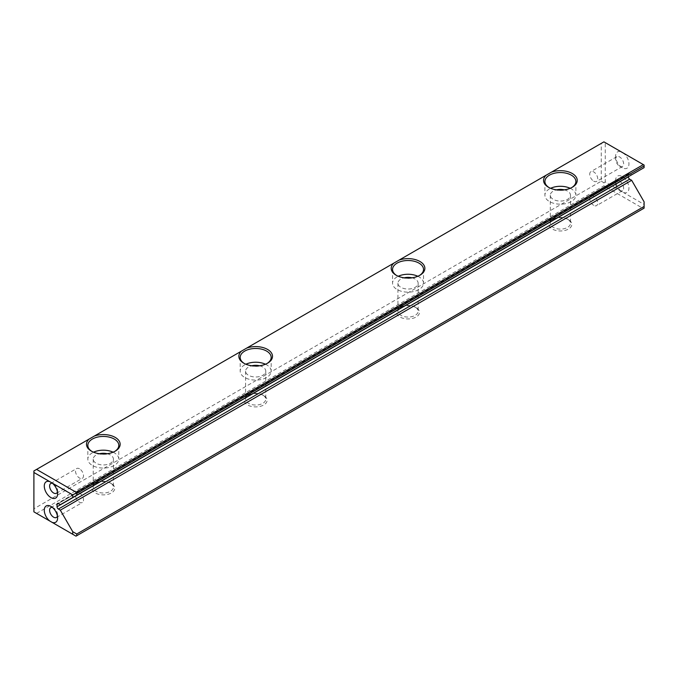 <?xml version="1.0" encoding="UTF-8"?>
<svg xmlns="http://www.w3.org/2000/svg" width="678" height="678" viewBox="0 0 678 678"><rect width="100%" height="100%" fill="white"/><g stroke="black" fill="none" stroke-linecap="round" stroke-linejoin="round"><path stroke-width="0.51" stroke-dasharray="3.39 2.54" d="M621.167 191.179A9.424 5.441 60 0 1 615.624 180.39A9.424 5.441 60 0 1 621.921 176.339A9.424 5.441 60 0 1 628.913 187.196A9.424 5.441 60 0 1 623.413 192.476L605.251 181.984L605.251 142.617L621.167 151.813A9.424 5.441 -120 0 0 615.624 156.203A9.424 5.441 -120 0 0 622.294 167.746A9.424 5.441 -120 0 0 628.938 164.534A9.424 5.441 -120 0 0 623.413 153.109L644.1 165.051L644.1 167.627L631.667 174.805L629.718 173.687A1.881 1.085 -120 0 0 628.777 173.593A1.881 1.085 -120 0 0 628.387 174.449L628.387 176.695M644.1 201.841L644.1 204.417L623.413 192.476M33.9 470.947L601.25 143.389L601.25 181.212L33.9 508.771L33.9 470.947M263.776 395.63A11.45 6.611 0 0 0 247.58 395.63A11.45 6.611 0 0 0 247.58 404.969A11.45 6.611 0 0 0 263.776 404.969A11.45 6.611 0 0 0 263.776 395.63L262.818 395.079A10.102 5.831 180 0 1 265.776 399.198A10.102 5.831 180 0 1 255.682 405.029A10.102 5.831 180 0 1 245.58 399.198A10.102 5.831 180 0 1 248.538 395.079A10.102 5.831 180 0 1 262.818 395.079L263.776 395.63M568.495 219.697A11.45 6.611 0 0 0 552.307 219.697A11.45 6.611 0 0 0 552.307 229.045A11.45 6.611 0 0 0 568.495 229.045A11.45 6.611 0 0 0 568.495 219.697L567.537 219.147A10.102 5.831 180 0 1 570.495 223.274A10.102 5.831 180 0 1 560.401 229.105A10.102 5.831 180 0 1 550.299 223.274A10.102 5.831 180 0 1 553.256 219.147A10.102 5.831 180 0 1 567.537 219.147L568.495 219.697M416.131 307.659A11.45 6.611 0 0 0 399.944 307.659A11.45 6.611 0 0 0 399.944 317.007A11.45 6.611 0 0 0 416.131 317.007A11.45 6.611 0 0 0 416.131 307.659L415.182 307.117A10.102 5.831 180 0 1 418.14 311.236A10.102 5.831 180 0 1 408.037 317.067A10.102 5.831 180 0 1 397.935 311.236A10.102 5.831 180 0 1 400.893 307.117A10.102 5.831 180 0 1 415.182 307.117L416.131 307.659M111.412 483.592A11.45 6.611 0 0 0 95.225 483.592A11.45 6.611 0 0 0 95.225 492.94A11.45 6.611 0 0 0 111.412 492.94A11.45 6.611 0 0 0 111.412 483.592L110.463 483.041A10.102 5.831 180 0 1 113.421 487.168A10.102 5.831 180 0 1 103.319 492.999A10.102 5.831 180 0 1 93.217 487.168A10.102 5.831 180 0 1 96.174 483.041A10.102 5.831 180 0 1 110.463 483.041L111.412 483.592M36.57 513.39L603.912 185.831L643.337 208.595L75.987 536.145L33.9 511.848L33.9 508.771M631.667 174.805L60.317 504.669M601.25 181.212L603.912 182.755L603.912 185.831M605.251 142.617L603.912 141.855L601.25 143.389M643.337 208.595L644.1 208.154L644.1 204.417M605.251 181.984L603.912 182.755M621.167 151.813L623.413 153.109M564.265 189.848A10.102 5.831 180 0 1 567.537 191.111A10.102 5.831 180 0 1 570.495 195.23A10.102 5.831 180 0 1 560.401 201.061A10.102 5.831 180 0 1 550.299 195.23A10.102 5.831 180 0 1 556.528 189.848M570.173 188.298A15.484 8.941 180 0 1 571.351 188.908A15.484 8.941 180 0 1 575.885 195.23A15.484 8.941 180 0 1 560.401 204.171A15.484 8.941 180 0 1 544.909 195.23A15.484 8.941 180 0 1 550.621 188.298M548.994 187.535A15.484 8.941 0 0 0 549.443 187.814L549.443 187.814A15.484 8.941 0 0 0 571.351 187.814A15.484 8.941 0 0 0 571.808 187.535M411.91 277.811A10.102 5.831 180 0 1 415.182 279.073A10.102 5.831 180 0 1 418.14 283.201A10.102 5.831 180 0 1 408.037 289.031A10.102 5.831 180 0 1 397.935 283.201A10.102 5.831 180 0 1 404.164 277.811M417.817 276.268A15.484 8.941 180 0 1 418.987 276.878A15.484 8.941 180 0 1 423.521 283.201A15.484 8.941 180 0 1 408.037 292.142A15.484 8.941 180 0 1 392.554 283.201A15.484 8.941 180 0 1 398.257 276.268M396.63 275.497A15.484 8.941 0 0 0 397.088 275.776L397.088 275.776A15.484 8.941 0 0 0 418.987 275.776A15.484 8.941 0 0 0 419.445 275.497M259.547 365.773A10.102 5.831 180 0 1 262.818 367.035A10.102 5.831 180 0 1 265.776 371.163A10.102 5.831 180 0 1 255.682 376.993A10.102 5.831 180 0 1 245.58 371.163A10.102 5.831 180 0 1 251.809 365.773M265.454 364.23A15.484 8.941 180 0 1 266.632 364.84A15.484 8.941 180 0 1 271.166 371.163A15.484 8.941 180 0 1 255.682 380.104A15.484 8.941 180 0 1 240.19 371.163A15.484 8.941 180 0 1 245.902 364.23M244.275 363.467A15.484 8.941 0 0 0 244.724 363.739L244.724 363.739A15.484 8.941 0 0 0 266.632 363.739A15.484 8.941 0 0 0 267.09 363.467M107.192 453.743A10.102 5.831 180 0 1 110.463 455.006A10.102 5.831 180 0 1 113.421 459.125A10.102 5.831 180 0 1 103.319 464.955A10.102 5.831 180 0 1 93.217 459.125A10.102 5.831 180 0 1 99.446 453.743M113.099 452.192A15.484 8.941 180 0 1 114.268 452.802A15.484 8.941 180 0 1 118.803 459.125A15.484 8.941 180 0 1 103.319 468.066A15.484 8.941 180 0 1 87.835 459.125A15.484 8.941 180 0 1 93.539 452.192M91.911 451.429A15.484 8.941 0 0 0 92.369 451.701L92.369 451.701A15.484 8.941 0 0 0 114.268 451.701A15.484 8.941 0 0 0 114.726 451.429M593.725 181.162A5.653 3.263 -120 0 0 596.555 181.441A5.653 3.263 -120 0 0 597.42 176.907A5.653 3.263 -120 0 0 593.725 171.924A5.653 3.263 -120 0 0 590.894 171.644A5.653 3.263 -120 0 0 590.03 176.178A5.653 3.263 -120 0 0 593.725 181.162M619.624 166.203A5.653 3.263 -120 0 0 622.455 166.483A5.653 3.263 -120 0 0 623.184 161.517A5.653 3.263 -120 0 0 618.955 156.643A5.653 3.263 -120 0 0 616.802 156.686A5.653 3.263 -120 0 0 615.624 159.279A5.653 3.263 -120 0 0 619.624 166.203L622.294 167.746M593.725 205.349A5.653 3.263 60 0 1 590.03 200.366A5.653 3.263 60 0 1 590.894 195.832A5.653 3.263 60 0 1 593.725 196.112A5.653 3.263 60 0 1 597.42 201.095A5.653 3.263 60 0 1 596.555 205.629A5.653 3.263 60 0 1 593.725 205.349M619.624 181.162A5.653 3.263 60 0 1 623.319 186.145A5.653 3.263 60 0 1 622.455 190.679A5.653 3.263 60 0 1 619.624 190.399A5.653 3.263 60 0 1 618.955 189.942A5.653 3.263 60 0 1 615.624 183.467A5.653 3.263 60 0 1 616.802 180.882A5.653 3.263 60 0 1 619.624 181.162M79.512 468.803A5.653 3.263 -120 0 0 76.682 468.523A5.653 3.263 -120 0 0 75.817 473.058A5.653 3.263 -120 0 0 79.512 478.041A5.653 3.263 -120 0 0 82.343 478.321A5.653 3.263 -120 0 0 83.208 473.786A5.653 3.263 -120 0 0 79.512 468.803M57.435 491.923A5.653 3.263 -120 0 0 57.613 490.686A5.653 3.263 -120 0 0 53.613 483.753A5.653 3.263 -120 0 0 52.935 483.431A5.653 3.263 -120 0 0 52.452 483.287M79.512 492.991A5.653 3.263 60 0 1 83.208 497.974A5.653 3.263 60 0 1 82.343 502.508A5.653 3.263 60 0 1 79.512 502.229A5.653 3.263 60 0 1 75.817 497.245A5.653 3.263 60 0 1 76.682 492.711A5.653 3.263 60 0 1 79.512 492.991M52.452 507.475A5.653 3.263 60 0 1 53.613 507.949L53.613 507.949A5.653 3.263 60 0 1 57.613 514.873A5.653 3.263 60 0 1 57.435 516.111M92.369 451.701L91.42 451.15L92.369 451.701M244.724 363.739L243.775 363.188L244.724 363.739M549.443 187.814L548.494 187.264L549.443 187.814M397.088 275.776L396.138 275.226L397.088 275.776M628.387 174.449L58.376 503.551L629.718 173.687M628.777 173.593L57.427 503.457M550.299 195.23L550.299 223.274M570.495 195.23L570.495 223.274M544.909 181.492L544.909 195.23M575.885 181.492L575.885 195.23M397.935 283.201L397.935 311.236M418.14 283.201L418.14 311.236M392.554 269.454L392.554 283.201M423.521 269.454L423.521 283.201M245.58 371.163L245.58 399.198M265.776 371.163L265.776 399.198M240.19 357.416L240.19 371.163M271.166 357.416L271.166 371.163M93.217 459.125L93.217 487.168M113.421 459.125L113.421 487.168M87.835 445.378L87.835 459.125M118.803 445.378L118.803 459.125M616.802 156.686L590.894 171.644M622.455 166.483L596.555 181.441M615.624 159.279L615.624 156.203M616.802 180.882L590.894 195.832M622.455 190.679L596.555 205.629M619.624 190.399L622.294 191.933M615.624 183.467L615.624 180.39M56.444 493.27L82.343 478.321M50.782 483.473L76.682 468.523M53.613 483.753L50.943 482.219M57.613 490.686L57.613 493.762M56.444 517.467L82.343 502.508M50.782 507.669L76.682 492.711M53.613 507.949L50.943 506.407M57.613 514.873L57.613 517.95M248.538 395.079L247.58 395.63M553.256 219.147L552.307 219.697M400.893 307.117L399.944 307.659M96.174 483.041L95.225 483.592M114.268 451.701L115.226 451.15M266.632 363.739L267.581 363.188M571.351 187.814L572.3 187.264M418.987 275.776L419.945 275.226"/><path stroke-width="1.02" d="M628.387 176.695L628.387 176.873A1.881 1.085 -120 0 0 629.718 179.178L58.376 509.042A1.881 1.085 60 0 1 57.037 506.737L628.387 176.873M76.75 495.186L644.1 167.627L644.1 165.932L76.75 493.482L76.75 495.186L72.749 497.491L72.749 494.915L33.9 472.481L33.9 511.848L49.825 521.043A9.424 5.441 60 0 1 44.307 509.619A9.424 5.441 60 0 1 50.943 506.407A9.424 5.441 60 0 1 57.613 517.95A9.424 5.441 60 0 1 52.07 522.34L72.749 534.281L72.749 531.705L76.75 534.01L76.75 535.713L644.1 208.154L644.1 201.841L631.667 180.306L629.718 179.178M72.749 531.705L60.317 510.17L58.376 509.042M57.037 504.313A1.881 1.085 60 0 1 57.427 503.457A1.881 1.085 60 0 1 58.376 503.551L57.037 504.313L57.037 506.737M72.749 497.491L60.317 504.669L58.376 503.551M49.825 481.677A9.424 5.441 -120 0 0 44.324 486.957A9.424 5.441 -120 0 0 51.325 497.813A9.424 5.441 -120 0 0 57.613 493.762A9.424 5.441 -120 0 0 52.07 482.973M241.47 351.111L94.293 436.081A16.831 9.721 180 0 1 116.455 438.2A16.831 9.721 180 0 1 115.226 451.15A16.831 9.721 180 0 1 91.42 451.15A16.831 9.721 180 0 1 91.411 451.15A16.831 9.721 180 0 1 89.106 439.073L36.57 469.405L75.987 492.169L643.337 164.61L603.912 141.855L551.375 172.187A16.831 9.721 180 0 1 573.529 174.314A16.831 9.721 180 0 1 572.3 187.264A16.831 9.721 180 0 1 548.494 187.264L548.494 187.264A16.831 9.721 180 0 1 546.188 175.178L399.011 260.149A16.831 9.721 180 0 1 421.174 262.276A16.831 9.721 180 0 1 419.945 275.226A16.831 9.721 180 0 1 396.138 275.226L396.138 275.226A16.831 9.721 180 0 1 393.825 263.14L246.656 348.111A16.831 9.721 180 0 1 268.81 350.238A16.831 9.721 180 0 1 267.581 363.188A16.831 9.721 180 0 1 243.775 363.188L243.775 363.188A16.831 9.721 180 0 1 241.47 351.111L246.656 348.111M76.75 534.01L644.1 206.459M631.667 180.306L60.317 510.17M89.106 439.073L94.293 436.081M393.825 263.14L399.011 260.149M546.188 175.178L551.375 172.187M33.9 472.481L33.9 470.947L36.57 469.405M76.75 535.713L75.987 536.145L72.749 534.281M644.1 165.932L644.1 165.051L643.337 164.61M75.987 492.169L75.987 493.05L76.75 493.482M75.987 493.05L72.749 494.915M49.825 521.043L52.07 522.34M556.528 189.848A10.102 5.831 180 0 1 564.265 189.848M550.621 188.298A15.484 8.941 180 0 1 570.173 188.298M571.808 187.535A15.484 8.941 0 0 0 575.885 181.492A15.484 8.941 0 0 0 571.351 175.17A15.484 8.941 0 0 0 554.468 173.229A15.484 8.941 0 0 0 544.909 181.492A15.484 8.941 0 0 0 548.994 187.535M404.164 277.811A10.102 5.831 180 0 1 411.91 277.811M398.257 276.268A15.484 8.941 180 0 1 417.817 276.268M419.445 275.497A15.484 8.941 0 0 0 423.521 269.454A15.484 8.941 0 0 0 418.987 263.132A15.484 8.941 0 0 0 402.113 261.191A15.484 8.941 0 0 0 392.554 269.454A15.484 8.941 0 0 0 396.63 275.497M251.809 365.773A10.102 5.831 180 0 1 259.547 365.773M245.902 364.23A15.484 8.941 180 0 1 265.454 364.23M267.09 363.467A15.484 8.941 0 0 0 271.166 357.416A15.484 8.941 0 0 0 266.632 351.094A15.484 8.941 0 0 0 249.75 349.153A15.484 8.941 0 0 0 240.19 357.416A15.484 8.941 0 0 0 244.275 363.467M99.446 453.743A10.102 5.831 180 0 1 107.192 453.743M93.539 452.192A15.484 8.941 180 0 1 113.099 452.192M114.726 451.429A15.484 8.941 0 0 0 118.803 445.378A15.484 8.941 0 0 0 114.268 439.056A15.484 8.941 0 0 0 97.395 437.124A15.484 8.941 0 0 0 87.835 445.378A15.484 8.941 0 0 0 91.911 451.429M52.452 483.287A5.653 3.263 -120 0 0 50.782 483.473A5.653 3.263 -120 0 0 49.918 488.007A5.653 3.263 -120 0 0 53.613 492.991A5.653 3.263 -120 0 0 56.444 493.27A5.653 3.263 -120 0 0 57.435 491.923M57.435 516.111A5.653 3.263 60 0 1 56.444 517.467A5.653 3.263 60 0 1 52.935 516.729A5.653 3.263 60 0 1 49.799 511.763A5.653 3.263 60 0 1 50.782 507.669A5.653 3.263 60 0 1 52.452 507.475"/></g></svg>
